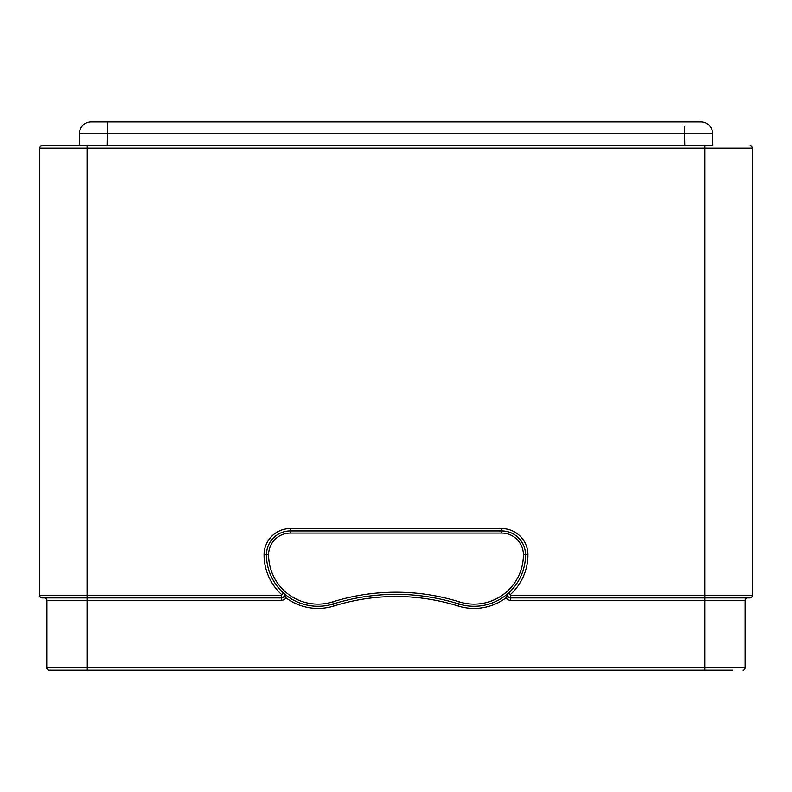 <?xml version="1.0" encoding="UTF-8"?>
<svg xmlns="http://www.w3.org/2000/svg" width="792" height="792" viewBox="0 0 792 792"><rect width="100%" height="100%" fill="white"/><g stroke="black" fill="none" stroke-linecap="round" stroke-linejoin="round"><path stroke-width="1.19" d="M91.248 121.849A11.92 11.92 -90 0 0 79.329 133.561A11.92 11.92 -90 0 1 91.248 121.849L700.752 121.849A11.92 11.92 0 0 1 712.671 133.561L710.483 133.492M684.545 126.611L684.545 133.561L712.671 133.561L712.889 145.688L684.763 145.688L684.545 133.561L107.455 133.561L107.247 145.688M82.398 133.482L81.517 133.492M708.543 145.688L79.121 145.688L79.329 133.561L107.455 133.561L107.455 121.849L107.455 133.561M712.671 133.561L712.889 145.688M79.329 133.561L79.121 145.688M87.278 145.688L41.986 145.688A2.386 2.386 0 0 0 39.6 148.074A2.386 2.386 0 0 1 41.986 145.688A2.386 2.386 0 0 0 39.6 148.074L39.6 595.534A2.386 2.386 0 0 0 41.986 597.92L281.467 597.92A2.861 2.861 0 0 0 283.387 592.941A51.49 51.49 0 0 1 266.458 554.766A23.839 23.839 0 0 1 290.298 530.927L501.702 530.927A23.839 23.839 0 0 1 525.542 554.766A51.49 51.49 0 0 1 508.613 592.941A2.861 2.861 0 0 0 510.533 597.92L750.014 597.92A2.386 2.386 0 0 0 752.4 595.534L752.4 148.074A2.386 2.386 0 0 0 750.014 145.688A2.386 2.386 0 0 1 752.4 148.074L87.278 148.074L87.278 145.688M39.6 291.347L39.6 292.208M39.6 266.696L39.6 263.023M39.6 257.697L39.6 253.569M39.6 285.585L39.6 276.289M39.6 292.693L39.6 288.199M39.6 270.953L39.6 271.577M39.6 311.226L39.6 312.325M39.6 312.721L39.6 309.731M39.6 308.87L39.6 308.237M39.6 303.079L39.6 302.405M39.6 295.901L39.6 290.02M39.6 292.644L39.6 298.346M39.6 242.768L39.6 242.095M39.6 239.58L39.6 239.075M39.6 239.293L39.6 239.956M39.6 242.619L39.6 245.589M39.6 249.569L39.6 253.074M39.6 258.667L39.6 264.389M39.6 302.94L39.6 301.524M39.6 297.465L39.6 294.258M39.6 283.724L39.6 282.239M39.6 268.28L39.6 266.28M39.6 265.528L39.6 262.697M39.6 258.103L39.6 254.202M39.6 242.451L39.6 239.659M39.6 301.346L39.6 298.822M39.6 295.178L39.6 287.704M39.6 285.942L39.6 284.635M39.6 278.725L39.6 278.061M39.6 267.419L39.6 266.379M39.6 265.29L39.6 264.201M39.6 263.162L39.6 261.449M39.6 259.825L39.6 255.529M39.6 243.659L39.6 244.837M39.6 310.127L39.6 308.029M39.6 287.258L39.6 278.457M39.6 278.962L39.6 256.202M39.6 251.529L39.6 245.946M39.6 239.798L39.6 245.886M39.6 258.588L39.6 262.409M39.6 286.189L39.6 290.466M39.6 302.99L39.6 307.989M39.6 311.761L39.6 314.028M77.002 597.92L41.986 597.92A2.386 2.386 0 0 1 39.6 595.534L87.278 595.534L87.278 148.074L39.6 148.074M732.838 670.151L49.134 670.151A2.386 2.386 0 0 1 46.758 667.765L46.758 600.306A2.386 2.386 0 0 0 44.372 597.92L87.278 597.92L87.278 595.534L281.467 595.534L281.784 594.703A53.876 53.876 0 0 1 264.073 554.766A26.225 26.225 0 0 1 290.298 528.551L501.702 528.551A26.225 26.225 0 0 1 527.927 554.766A53.876 53.876 0 0 1 510.216 594.703L510.533 595.534L752.4 595.534A2.386 2.386 0 0 1 750.014 597.92A2.386 2.386 0 0 0 752.4 595.534A2.386 2.386 0 0 1 750.014 597.92L704.722 597.92L704.722 145.688M708.672 670.151L701.108 670.151M732.263 670.151L730.066 670.151M49.134 670.151L61.934 670.151M60.568 670.151L74.201 670.151M90.902 670.151L92.743 670.151M59.746 670.151L62.806 670.151M67.736 670.151L74.29 670.151M717.71 670.151L724.264 670.151M510.216 594.703L508.613 592.941L506.068 597.802A5.247 5.247 0 0 0 510.533 600.306L745.252 600.306L745.252 667.765A2.386 2.386 0 0 1 742.866 670.151A2.386 2.386 0 0 0 745.252 667.765L46.758 667.765M745.252 600.306A2.386 2.386 0 0 1 747.628 597.92A2.386 2.386 0 0 0 745.252 600.306A2.386 2.386 0 0 1 747.628 597.92M44.372 597.92A2.386 2.386 0 0 1 46.758 600.306L281.467 600.306A5.247 5.247 0 0 0 285.932 597.802A53.638 53.638 0 0 0 333.957 605.969A207.93 207.93 0 0 1 458.043 605.969A53.638 53.638 0 0 0 506.068 597.802L508.009 596.386M508.613 592.941A51.49 51.49 0 0 1 458.687 603.92A51.49 51.49 0 0 0 508.613 592.941L508.434 593.109M507.672 595.02L507.83 595.99M459.33 601.87A212.216 212.216 0 0 0 332.68 601.87A49.352 49.352 0 0 1 268.607 554.766A21.691 21.691 0 0 1 290.298 533.075L501.702 533.075A21.691 21.691 0 0 1 523.403 554.766A49.352 49.352 0 0 1 459.33 601.87L458.687 603.92A210.068 210.068 0 0 0 333.313 603.92A51.49 51.49 0 0 1 283.387 592.941L285.932 597.802L284.021 596.356M284.259 594.455L283.912 593.574M283.615 593.178L281.784 594.703M264.073 554.766L266.458 554.766A23.839 23.839 0 0 1 290.298 530.927L290.298 528.551M39.6 595.534A2.386 2.386 0 0 0 41.986 597.92M281.467 595.534L281.467 600.306M501.702 528.551L501.702 533.075M527.927 554.766L523.403 554.766M510.533 595.534L510.533 597.92L704.722 597.92L704.722 670.151M87.278 670.151L87.278 597.92M510.533 600.306L510.533 597.92M332.68 601.87L333.313 603.92A210.068 210.068 0 0 1 458.687 603.92L458.043 605.969M333.957 605.969L333.313 603.92M268.607 554.766L266.458 554.766A23.839 23.839 0 0 1 290.298 530.927L290.298 533.075M742.866 670.151A2.386 2.386 0 0 0 745.252 667.765M39.6 271.438L39.6 279.526M39.6 293.01L39.6 298.643M39.6 302.692L39.6 307.454M39.6 311.682L39.6 314.117M39.6 307.474L39.6 309.494M39.6 311.503L39.6 312.305M39.6 245.659L39.6 244.48M39.6 241.164L39.6 240.016M39.6 244.045L39.6 244.639M39.6 280.051L39.6 278.388M39.6 283.635L39.6 291.882M39.6 258.875L39.6 253.955M39.6 281.912L39.6 284.08M39.6 245.758L39.6 242.718M39.6 242.946L39.6 242.015M39.6 240.481L39.6 239.946M39.6 251.46L39.6 252.658M93.951 670.151L87.813 670.151M75.161 670.151L70.825 670.151M698.049 670.151L707.939 670.151M716.839 670.151L724.195 670.151M729.571 670.151L732.64 670.151"/></g></svg>
